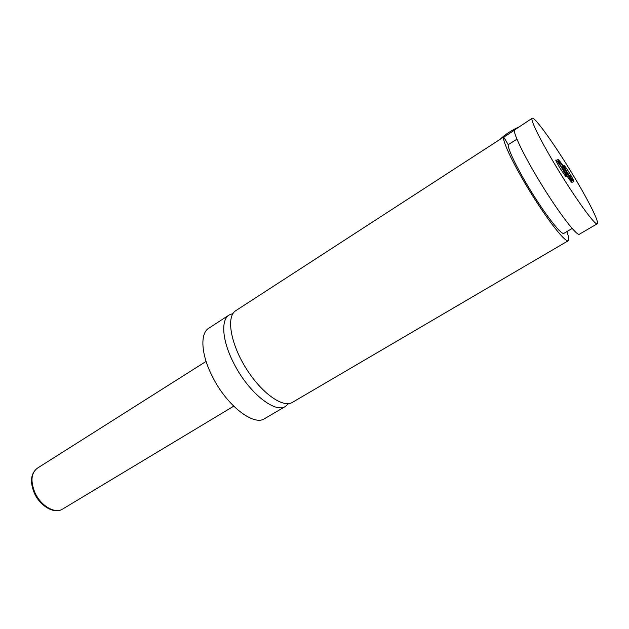 <?xml version="1.0" encoding="UTF-8"?>
<svg xmlns="http://www.w3.org/2000/svg" width="629" height="629" viewBox="0 0 629 629"><rect width="100%" height="100%" fill="white"/><g stroke="black" fill="none" stroke-linecap="round" stroke-linejoin="round"><path stroke-width="0.94" d="M232.942 313.58L229.145 314.987C220.535 319.996 222.234 341.335 234.051 363.79C248.612 392.63 275.18 413.796 285.535 406.381L288.507 403.621M516.928 139.19L508.216 144.686L503.687 137.004L235.749 310.702C226.165 316.434 230.285 342.915 245.75 367.839C261.09 392.834 282.916 408.394 292.336 402.395L568.317 240.71C569.347 239.979 568.844 236.952 566.808 231.629M562.821 169.429C567.759 177.496 570.857 181.836 572.123 182.441C572.319 181.663 570.645 178.259 567.099 172.236C562.208 164.248 559.11 159.931 557.821 159.271C557.601 160.01 559.267 163.398 562.821 169.429M571.698 182.253L566.658 172.511C562.609 165.844 559.661 161.59 557.805 159.742M514.428 130.179L503.774 137.161M500.448 138.962C505.401 134.339 511.487 130.376 518.728 127.074M597.275 223.743L579.372 234.232C576.958 236.166 560.541 215.134 543.228 187.308C525.899 159.514 512.949 133.387 514.475 129.999L532.189 118.268C529.98 118.991 539.564 138.82 554.692 164.098C573.845 196.342 595.529 226.416 597.275 223.743C599.555 222.713 588.807 201.225 574.191 176.898C556.17 146.659 534.524 116.121 532.189 118.268M559.354 167.157L565.495 176.23C567.201 177.842 566.249 175.538 562.633 169.303C557.648 161.307 555.399 158.422 555.879 160.647L559.354 167.157M567.272 172.354L573.153 181.05C574.678 182.481 573.719 180.24 570.267 174.319C565.597 166.803 563.458 164.027 563.859 165.985L567.272 172.354M229.145 314.987L208.781 328.212C199.818 333.456 201.06 354.842 212.673 377.101C226.951 405.705 253.754 426.336 264.589 418.647L285.535 406.381M503.687 137.004C501.863 140.566 514.483 166.74 531.749 194.385C548.983 222.061 565.605 242.818 568.317 240.71M508.216 144.686C507.548 149.081 518.815 171.851 533.329 194.919C547.835 218.019 561.579 235.089 563.891 233.343L572.138 228.476M562.011 166.897L567.067 175.357L562.011 166.897M563.356 169.838L563.961 169.46M566.014 173.966L566.477 173.675M37.292 468.235C31.065 473.181 30.326 481.405 35.067 492.932C40.971 505.983 55.1 514.113 62.523 509.128C54.409 514.412 40.28 506.259 34.485 493.388C29.72 481.956 30.656 473.566 37.292 468.235L206.084 361.4M62.523 509.128L233.721 406.177"/></g></svg>
